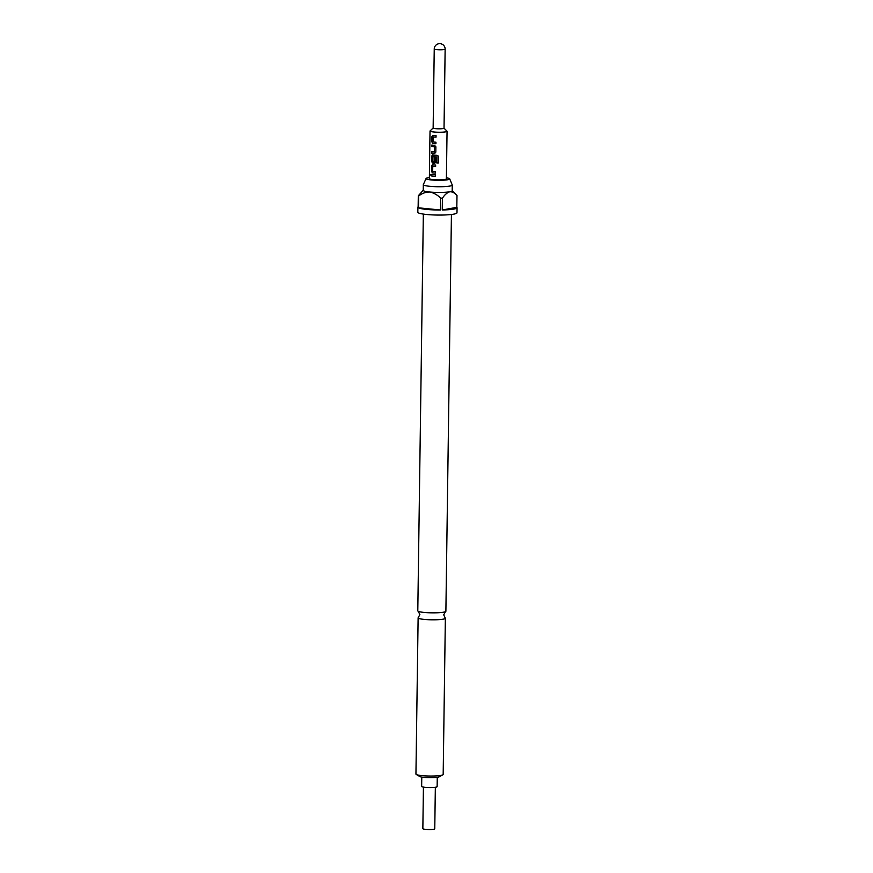 <?xml version="1.0" encoding="UTF-8"?>
<svg xmlns="http://www.w3.org/2000/svg" width="873" height="873" viewBox="0 0 873 873"><rect width="100%" height="100%" fill="white"/><g stroke="black" fill="none" stroke-linecap="round" stroke-linejoin="round"><path stroke-width="1.31" d="M431.055 175.058L430.182 174.829L431.055 175.058M430.913 175.069L430.029 174.84L430.913 175.069M451.428 214.485L445.885 611.22A14.044 1.811 -179.2 0 1 445.525 611.624A14.044 1.811 -179.2 0 1 424.092 612.431A14.044 1.811 -179.2 0 1 418.156 611.242A14.044 1.811 -179.2 0 1 417.796 610.827L423.34 214.092M433.073 135.359L432.07 136.625L432.004 141.895L432.953 143.445A8.348 1.08 0.8 0 0 433.783 143.532A8.348 1.08 0.8 0 0 435.933 143.696L435.954 142.212A8.512 1.102 0.8 0 1 433.706 142.048A8.512 1.102 0.8 0 1 433.019 141.972L433.095 136.897A8.512 1.102 0.8 0 0 433.783 136.974A8.512 1.102 0.8 0 0 436.031 137.137L436.053 135.631A8.512 1.102 0.8 0 1 433.794 135.468A8.512 1.102 0.8 0 1 432.953 135.37L432.746 135.37M433.095 136.897L433.204 136.875A8.348 1.08 0.8 0 0 433.87 136.952A8.348 1.08 0.8 0 0 436.031 137.116M431.862 151.618L431.84 153.091A8.348 1.08 0.8 0 0 433.641 153.332A8.348 1.08 0.8 0 0 434.558 153.408L434.907 153.375M431.96 145.038L431.939 146.511A8.348 1.08 0.8 0 0 433.739 146.751A8.348 1.08 0.8 0 0 434.47 146.817L434.317 151.902A8.512 1.102 0.8 0 1 433.575 151.837A8.512 1.102 0.8 0 1 431.731 151.596L431.709 153.102A8.512 1.102 0.8 0 0 433.554 153.342A8.512 1.102 0.8 0 0 434.481 153.43L435.813 152.109L435.889 146.828L434.59 145.344A8.512 1.102 0.8 0 1 433.663 145.256A8.512 1.102 0.8 0 1 431.829 145.016L431.808 146.533A8.512 1.102 0.8 0 0 433.641 146.762A8.512 1.102 0.8 0 0 434.394 146.828M432.801 154.947L431.797 156.212L431.731 161.483L432.681 163.033A8.348 1.08 0.8 0 0 433.51 163.12A8.348 1.08 0.8 0 0 434.416 163.207L434.94 163.109M432.473 154.958L431.666 156.223L431.6 161.494L432.572 163.044A8.512 1.102 0.8 0 0 433.412 163.142A8.512 1.102 0.8 0 0 434.339 163.218L435.682 161.898L435.736 157.577A8.512 1.102 0.8 0 1 434.328 157.489L434.176 161.865A8.512 1.102 0.8 0 1 433.434 161.8A8.512 1.102 0.8 0 1 432.746 161.723L432.921 156.638A8.348 1.08 0.8 0 0 433.597 156.703A8.348 1.08 0.8 0 0 436.816 156.911L436.806 163A8.512 1.102 0.8 0 0 438.311 163.033L438.257 156.06M434.405 157.489L434.176 161.865M432.659 164.735L431.666 166.001L431.589 171.283L432.55 172.821A8.348 1.08 0.8 0 0 433.368 172.919A8.348 1.08 0.8 0 0 435.529 173.072M432.331 164.757L431.535 166.012L431.458 171.294L432.43 172.843A8.512 1.102 0.8 0 0 433.281 172.93A8.512 1.102 0.8 0 0 435.529 173.105L435.551 171.588A8.512 1.102 0.8 0 1 433.292 171.424A8.512 1.102 0.8 0 1 432.615 171.348L432.79 166.263A8.348 1.08 0.8 0 0 433.466 166.339A8.348 1.08 0.8 0 0 435.616 166.492M431.546 174.425L431.524 175.899A8.348 1.08 0.8 0 0 433.324 176.128A8.348 1.08 0.8 0 0 435.474 176.291L435.496 174.807A8.512 1.102 0.8 0 1 433.248 174.644A8.512 1.102 0.8 0 1 431.415 174.404L431.393 175.91A8.512 1.102 0.8 0 0 433.226 176.15A8.512 1.102 0.8 0 0 435.474 176.313M423.427 787.097L422.848 828.673A5.958 0.764 0.8 0 0 425.511 829.35A5.958 0.764 0.8 0 0 431.622 829.47A5.958 0.764 0.8 0 0 434.765 828.837L435.343 787.271M421.779 777.101L421.648 786.442A7.748 1.004 0.8 0 0 425.118 787.326A7.748 1.004 0.8 0 0 433.052 787.479A7.748 1.004 0.8 0 0 437.133 786.649L437.264 777.319M433.183 127.938A5.445 0.698 0.8 0 0 433.139 128.036A5.445 0.698 0.8 0 0 435.583 128.658A5.445 0.698 0.8 0 0 441.16 128.768A5.445 0.698 0.8 0 0 444.03 128.189L446.987 131.125A8.512 1.102 0.8 0 1 447.052 131.266A8.512 1.102 0.8 0 1 442.567 132.172A8.512 1.102 0.8 0 1 433.848 131.998A8.512 1.102 0.8 0 1 430.029 131.026A8.512 1.102 0.8 0 1 430.105 130.885L433.139 127.993M430.029 131.026L429.363 178.638A8.512 1.102 0.8 0 0 433.183 179.609A8.512 1.102 0.8 0 0 441.902 179.783A8.512 1.102 0.8 0 0 446.387 178.878L447.052 131.266M432.953 135.37L431.939 136.635L431.873 141.906L432.844 143.456A8.512 1.102 0.8 0 0 433.685 143.554A8.512 1.102 0.8 0 0 435.933 143.718M432.681 154.958A8.512 1.102 0.8 0 0 433.521 155.056A8.512 1.102 0.8 0 0 437.013 155.274L438.377 156.431M432.812 156.649A8.512 1.102 0.8 0 0 433.499 156.725A8.512 1.102 0.8 0 0 436.784 156.933M432.55 164.757A8.512 1.102 0.8 0 0 433.39 164.844A8.512 1.102 0.8 0 0 435.638 165.008L435.616 166.525A8.512 1.102 0.8 0 1 433.368 166.35A8.512 1.102 0.8 0 1 432.681 166.274M429.385 177.579A11.829 1.528 0.8 0 0 426.068 178.507A11.829 1.528 0.8 0 0 431.349 179.947A11.829 1.528 0.8 0 0 443.757 180.165A11.829 1.528 0.8 0 0 449.693 178.834A11.829 1.528 0.8 0 0 446.409 177.819M426.068 178.507L423.35 184.563A14.47 1.866 0.8 0 0 423.318 184.661A14.47 1.866 0.8 0 0 429.811 186.309A14.47 1.866 0.8 0 0 444.63 186.604A14.47 1.866 0.8 0 0 452.269 185.065A14.47 1.866 0.8 0 0 452.247 184.967L449.693 178.834M418.156 611.242L419.869 614.516L418.331 617.56A13.619 1.757 0.8 0 0 418.123 617.866A13.619 1.757 0.8 0 0 424.234 619.415A13.619 1.757 0.8 0 0 438.181 619.688A13.619 1.757 0.8 0 0 445.361 618.248A13.619 1.757 0.8 0 0 445.165 617.942L443.713 614.843L445.525 611.624M417.894 207.185L417.829 212.248A19.577 2.521 0.8 0 0 426.602 214.485A19.577 2.521 0.8 0 0 446.66 214.878A19.577 2.521 0.8 0 0 456.983 212.794L457.059 207.73A19.577 2.521 -179.2 0 1 442.273 209.978L442.436 198.16A19.577 2.521 -179.2 0 1 440.658 198.182L440.494 210A19.577 2.521 -179.2 0 1 426.679 209.422A19.577 2.521 -179.2 0 1 418.494 207.818L418.658 195.999A19.577 2.521 -179.2 0 1 418.298 195.77L418.134 207.588A19.577 2.521 -179.2 0 1 417.894 207.185A19.577 2.521 -179.2 0 1 418.145 206.792M452.192 190.652L456.994 195.519L456.819 207.338A19.577 2.521 -179.2 0 1 457.059 207.73M423.318 184.661L423.241 190.379A14.47 1.866 0.8 0 0 429.734 192.027A14.47 1.866 0.8 0 0 449.781 191.776A14.47 1.866 0.8 0 0 452.181 190.783L452.269 185.065M442.829 774.853L439.152 776.839A9.876 1.277 -179.2 0 1 424.082 777.407A9.876 1.277 -179.2 0 1 419.913 776.566L416.29 774.482A13.619 1.757 0.8 0 0 422.052 775.639A13.619 1.757 0.8 0 0 442.829 774.853A13.619 1.757 0.8 0 0 443.178 774.46L445.361 618.248M418.123 617.866L415.941 774.078A13.619 1.757 0.8 0 0 416.29 774.482M456.994 195.519C454.855 192.933 452.454 191.689 449.781 191.776C447.085 192.66 444.641 194.788 442.436 198.16M456.819 207.338L442.273 209.978M418.298 195.77L423.241 190.249M440.658 198.182C437.438 194.875 433.794 192.824 429.734 192.027C425.675 192.016 421.986 193.348 418.658 195.999M440.494 210L418.494 207.818M436.816 156.911L436.806 163A8.348 1.08 0.8 0 0 438.311 163.011L438.399 156.682M434.558 146.926L434.416 151.815M444.03 128.189L445.143 49.172A5.445 0.698 -179.2 0 1 444.237 49.543A5.445 0.698 -179.2 0 1 436.686 49.641A5.445 0.698 -179.2 0 1 434.241 49.019L433.139 128.036M445.143 49.172A5.445 5.445 0 0 0 439.763 43.65A5.445 5.445 0 0 0 434.241 49.019"/></g></svg>
